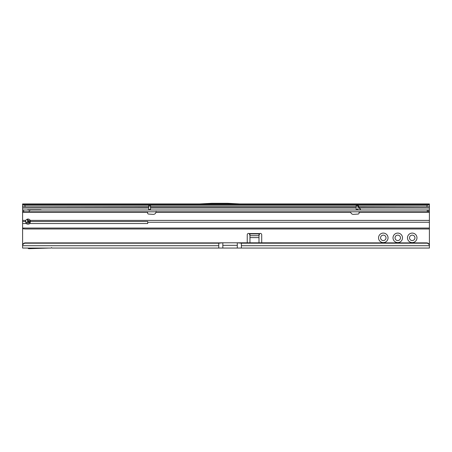 <?xml version="1.0" encoding="UTF-8"?>
<svg xmlns="http://www.w3.org/2000/svg" width="452" height="452" viewBox="0 0 452 452"><rect width="100%" height="100%" fill="white"/><g stroke="black" fill="none" stroke-linecap="round" stroke-linejoin="round"><path stroke-width="0.68" d="M412.224 235.13A2.712 2.712 0 0 0 409.512 237.842A2.712 2.712 0 0 0 412.224 240.554A2.712 2.712 0 0 0 414.936 237.842A2.712 2.712 0 0 0 412.224 235.13M407.478 237.842A4.746 4.746 0 0 1 412.224 233.096A4.746 4.746 0 0 1 416.97 237.842A4.746 4.746 0 0 1 412.224 242.588A4.746 4.746 0 0 1 407.478 237.842M397.76 235.13A2.712 2.712 0 0 0 395.048 237.842A2.712 2.712 0 0 0 397.76 240.554A2.712 2.712 0 0 0 400.472 237.842A2.712 2.712 0 0 0 397.76 235.13M393.014 237.842A4.746 4.746 0 0 1 397.76 233.096A4.746 4.746 0 0 1 402.506 237.842A4.746 4.746 0 0 1 397.76 242.588A4.746 4.746 0 0 1 393.014 237.842M383.296 235.13A2.712 2.712 0 0 0 380.584 237.842A2.712 2.712 0 0 0 383.296 240.554A2.712 2.712 0 0 0 386.008 237.842A2.712 2.712 0 0 0 383.296 235.13M378.55 237.842A4.746 4.746 0 0 1 383.296 233.096A4.746 4.746 0 0 1 388.042 237.842A4.746 4.746 0 0 1 383.296 242.588A4.746 4.746 0 0 1 378.55 237.842M27.024 219.26L27.617 219.683L27.572 221.48L28.024 221.48L28.024 219.05M27.617 219.683L26.945 219.299M25.544 221.254L26.578 222.729A2.486 2.011 180 0 0 28.024 223.102A2.486 2.011 180 0 0 30.453 221.508L30.227 220.39A2.486 2.486 0 0 0 25.82 220.39L25.594 221.508L22.6 221.508L22.606 245.408A2.712 2.684 0 0 1 25.312 242.882L218.768 242.882L218.768 243.199L222.836 242.797L426.688 242.882A2.712 2.684 0 0 1 429.394 245.408L429.4 228.983L25.312 228.983L429.4 228.983L429.4 211.807L22.6 211.807L22.6 204.434A2.712 1.554 0 0 0 24.99 205.253L148.708 205.253M25.312 242.882L25.312 243.199L218.768 243.199L218.768 248.058L51.98 248.058L51.528 247.606L51.076 248.058L22.6 248.058L22.606 245.724L218.768 245.724M25.312 243.199A2.712 2.684 180 0 0 22.606 245.724L22.606 245.408M241.368 242.882L241.368 248.058L222.836 248.058L237.3 248.058L237.3 242.797L241.368 243.199L426.688 243.199L426.688 242.882M241.368 248.058L429.4 248.058L429.4 245.464M237.3 245.346L222.836 245.346L222.836 248.058L218.768 248.058M249.956 242.882L249.956 234A1.356 0.96 0 0 0 249.95 233.904L249.267 233.588A1.356 1.356 0 0 0 247.244 234.769L247.244 242.882M261.708 242.882L261.708 234.769A1.356 1.356 0 0 0 259.685 233.588L259.002 233.904A1.356 0.96 0 0 0 258.996 234L258.996 242.882M358.877 206.733L428.507 206.846A2.712 1.554 180 0 0 429.4 206.281L429.4 211.807M41.494 209.999A1.356 1.356 0 0 0 40.68 209.728L27.572 209.728M28.024 220.576L30.278 220.576L30.284 221.48L28.024 221.48L29.182 222.87M150.516 205.253L356.176 205.253M358.018 205.253L427.01 205.253A2.712 1.554 0 0 0 429.4 204.434L429.4 203.942L239.69 203.942M148.708 206.931L23.493 206.846A2.712 1.554 180 0 1 22.6 206.281M23.493 206.846L148.708 206.733M358.99 206.931L428.507 206.846M429.4 206.281L429.4 204.434L22.6 204.434L22.6 203.942L199.654 203.942M240.95 204.01L198.394 204.01L211.728 203.31L227.616 203.31L240.95 204.01M22.6 206.202L22.6 204.434M30.284 221.48L30.284 221.926M30.284 221.616L28.403 221.932M30.934 209.728L30.284 210.293L30.058 209.999M30.148 209.892L30.499 209.728M249.95 233.904L249.95 235.503L249.267 233.588L259.685 233.588L259.002 235.503L259.002 233.904L249.95 233.904M241.368 245.724L429.394 245.724A2.712 2.684 180 0 0 426.688 243.199M429.4 246.046L429.394 245.408M22.6 246.046L22.6 245.464M48.946 248.058L28.77 248.69A2.712 2.712 0 0 1 28.595 248.6L27.662 248.058M222.836 245.346L222.836 242.797L218.768 242.882M357.532 205.202L357.741 204.773L360.758 209.999M147.725 211.807L147.578 212.881A1.13 1.13 0 0 0 148.64 214.078L153.194 214.355A2.712 2.712 0 0 0 156.002 212.259L156.07 211.383L156.002 212.259L350.69 212.259A2.712 2.712 0 0 0 353.498 214.355L358.052 214.078A1.13 1.13 0 0 0 359.114 212.881L358.967 211.807M30.504 221.474L29.826 223.542L147.725 223.542L147.725 221.508L30.448 221.508M22.6 223.542L26.222 223.542A2.486 2.011 180 0 0 28.024 224.164A2.486 2.011 180 0 0 29.826 223.542M22.6 221.508L22.6 209.999L429.4 209.999M358.069 209.807L358.436 209.999L357.984 209.547L357.803 209.999M357.984 206.05L357.984 205.202L356.176 205.202L356.221 209.999L356.176 209.547L357.984 209.547L357.984 206.05L356.176 206.05M26.222 223.542L25.544 221.474M22.6 228.746L25.312 228.983M427.281 209.999L427.281 211.807M29.239 209.999L29.239 211.807M148.256 209.999L148.708 209.547L150.516 209.547L150.471 209.999M150.516 206.05L148.708 206.05L148.708 205.202L150.516 205.202L150.516 209.547M148.708 206.05L148.708 209.547M357.639 205.202L357.21 205.202M428.88 243.99L429.4 243.99M429.4 208.01L359.611 208.01M356.176 208.01L150.516 208.01M148.708 208.01L22.6 208.01M22.6 243.99L23.12 243.99M27.572 221.48L27.572 223.068L27.572 221.48M249.956 235.69L258.996 235.69M24.99 205.253L24.99 206.733M150.516 206.733L356.176 206.733M427.01 206.733L427.01 205.253M27.979 219.683L27.979 219.05M249.956 237.611L258.996 237.611M147.725 222.248L429.4 222.248M22.6 228.051L429.4 228.051M22.6 212.259L147.618 212.259M22.6 220.39L25.82 220.39M30.227 220.39L429.4 220.39M359.074 212.259L429.4 212.259M428.343 209.999L428.343 211.807M23.657 209.999L23.657 211.807M357.984 205.796L360.408 209.999M150.516 206.931L356.176 206.931M357.741 204.773L357.001 205.202"/></g></svg>
